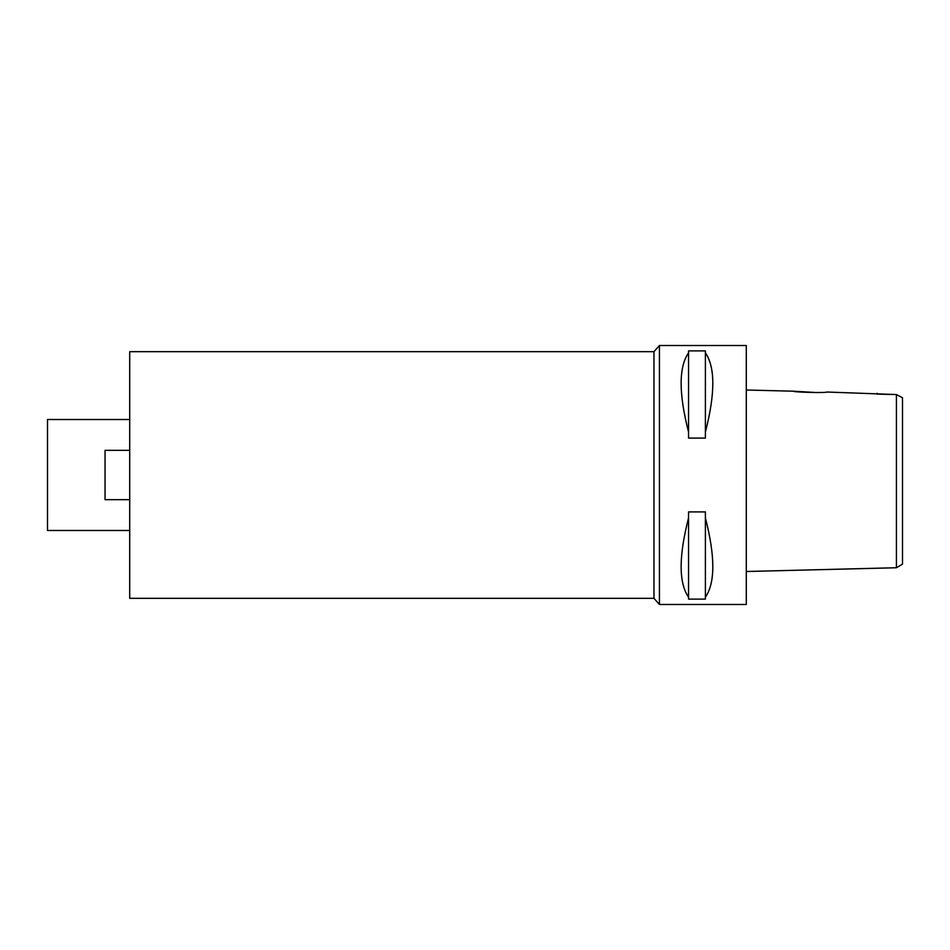 <?xml version="1.0" encoding="UTF-8"?>
<svg xmlns="http://www.w3.org/2000/svg" width="950" height="950" viewBox="0 0 950 950"><rect width="100%" height="100%" fill="white"/><g stroke="black" fill="none" stroke-linecap="round" stroke-linejoin="round"><path stroke-width="1.43" d="M902.5 401.007L902.5 564.146L902.5 397.801L896.42 394.559L826.654 392.017C827.688 393.098 792.3 392.207 793.369 391.186L746.296 390.011M902.5 539.6L902.5 410.4M890.827 394.428L877.016 394.108L877.016 393.276M898.89 395.877L896.42 394.559L896.42 567.744L902.5 564.146M896.42 401.007L896.42 412.027M820.931 392.433L817.95 392.552M816.822 392.576L793.369 391.186M896.42 567.744L746.296 571.496M659.431 604.485L746.296 604.485L746.296 345.515L659.431 345.515L659.431 604.485L653.968 598.322L653.968 351.678L129.711 351.678L129.711 598.322L653.968 598.322M705.399 432.048L705.399 438.081L688.548 438.081L688.548 432.048C678.668 393.549 678.668 367.151 688.548 352.842L688.548 350.894L705.399 350.894L705.399 352.842C715.279 367.151 715.279 393.549 705.399 432.048L705.399 352.842M705.399 597.158L705.399 599.106L688.548 599.106L688.548 597.158C678.668 582.849 678.668 556.451 688.548 517.952L688.548 511.919L705.399 511.919L705.399 517.952C715.279 556.451 715.279 582.849 705.399 597.158L705.399 517.952M659.431 345.515L653.968 351.678M129.711 419.508L47.5 419.508L47.5 530.492L129.711 530.492M129.711 499.664L105.046 499.664L105.046 450.336L129.711 450.336M688.548 352.842L688.548 432.048M688.548 517.952L688.548 597.158"/></g></svg>
